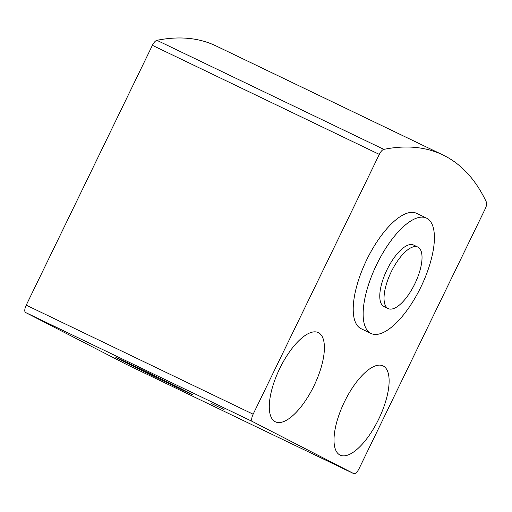 <?xml version="1.0" encoding="UTF-8"?>
<svg xmlns="http://www.w3.org/2000/svg" width="512" height="512" viewBox="0 0 512 512"><rect width="100%" height="100%" fill="white"/><g stroke="black" fill="none" stroke-linecap="round" stroke-linejoin="round"><path stroke-width="0.77" d="M359.053 468.678L485.216 208.851A6.829 2.643 115.7 0 0 486.4 202.118A512.051 198.426 115.7 0 0 442.899 154.95A512.051 198.426 115.7 0 0 383.827 149.37A6.829 2.643 115.7 0 0 379.309 154.387L253.139 414.214A6.829 2.643 115.7 0 0 252.512 421.562L353.715 473.606A6.829 2.643 115.7 0 0 353.741 473.619A6.829 2.643 115.7 0 0 359.053 468.678M442.899 154.95L215.987 45.901A512.051 198.426 115.7 0 0 156.915 40.32A6.829 2.643 115.7 0 0 152.39 45.338L26.227 305.165A6.829 2.643 115.7 0 0 25.6 312.518L126.803 364.563A6.829 2.643 115.7 0 0 126.829 364.576A6.829 2.643 115.7 0 0 126.854 364.582M189.658 393.062A42.669 0.41 -154.1 0 0 146.976 372.064A42.669 0.41 -154.1 0 0 115.821 357.382A42.669 0.41 -154.1 0 0 154.022 376.397A42.669 0.41 -154.1 0 0 192.589 394.656A42.669 0.41 -154.1 0 0 189.658 393.062M224.051 409.587L211.494 403.526L224.051 409.587M426.502 218.106L416.576 213.331A64.006 24.806 115.7 0 0 366.784 259.674A64.006 24.806 115.7 0 0 361.126 328.717L371.053 333.485A64.006 24.806 -64.3 0 1 376.422 265.05A64.006 24.806 -64.3 0 1 426.502 218.106A64.006 24.806 -64.3 0 1 420.838 287.142A64.006 24.806 -64.3 0 1 371.053 333.485M313.907 385.984A49.498 19.181 -64.3 0 1 275.405 421.824A49.498 19.181 -64.3 0 1 279.558 368.896A49.498 19.181 -64.3 0 1 318.285 332.595A49.498 19.181 -64.3 0 1 313.907 385.984M378.63 419.264A49.498 19.181 -64.3 0 1 340.128 455.104A49.498 19.181 -64.3 0 1 344.282 402.182A49.498 19.181 -64.3 0 1 383.008 365.875A49.498 19.181 -64.3 0 1 378.63 419.264M388.243 308.608L383.987 306.56A34.138 13.229 -64.3 0 1 386.854 270.061A34.138 13.229 -64.3 0 1 413.562 245.024L417.818 247.072A34.138 13.229 -64.3 0 1 414.797 283.891A34.138 13.229 -64.3 0 1 388.243 308.608A34.138 13.229 -64.3 0 1 391.11 272.109A34.138 13.229 -64.3 0 1 417.818 247.072M156.915 40.32L383.827 149.37M152.39 45.338L379.309 154.387M26.227 305.165L253.139 414.214M25.6 312.518L252.512 421.562M353.741 473.619L126.829 364.576L353.715 473.606"/></g></svg>
